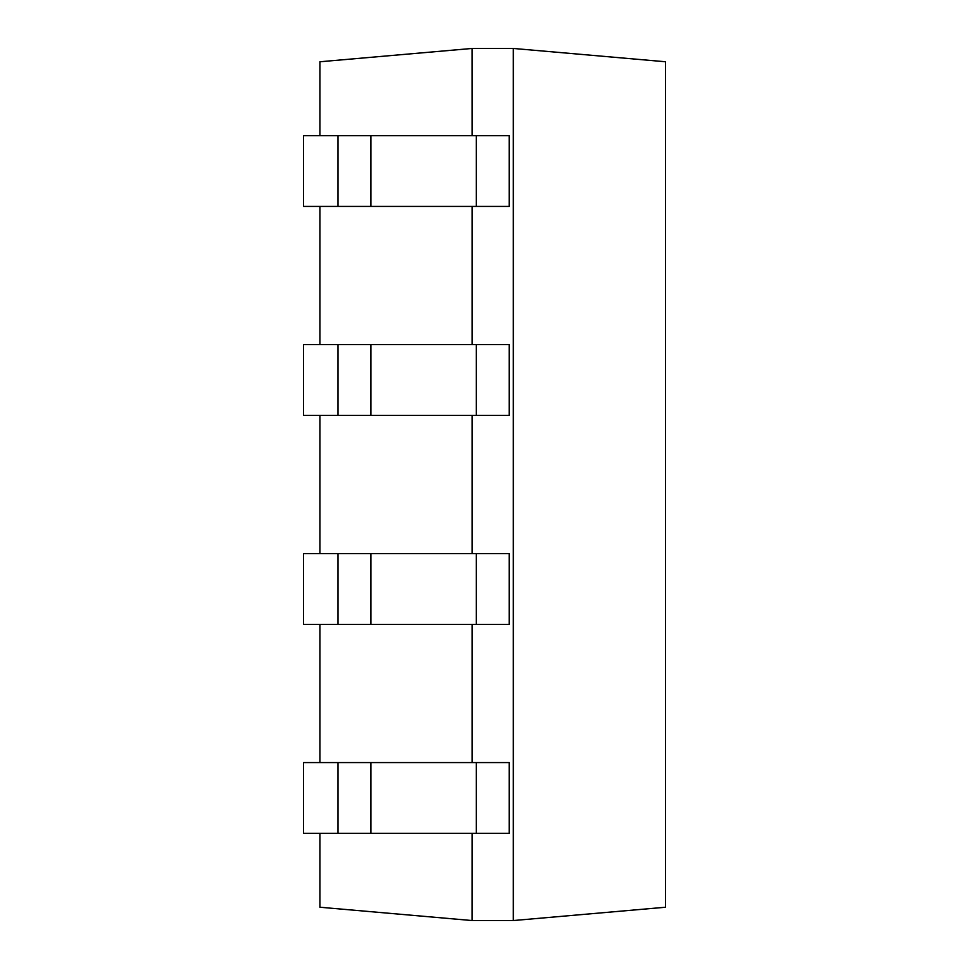<?xml version="1.0" encoding="UTF-8"?>
<svg xmlns="http://www.w3.org/2000/svg" width="969" height="969" viewBox="0 0 969 969"><rect width="100%" height="100%" fill="white"/><g stroke="black" fill="none" stroke-linecap="round" stroke-linejoin="round"><path stroke-width="1.45" d="M513.316 48.45L513.316 920.55L665.497 907.238L665.497 61.762L513.316 48.45L472.133 48.45L472.157 135.66M319.952 135.66L319.952 61.762L472.133 48.45M319.952 206.421L319.952 344.637M319.952 415.386L319.952 553.614M319.952 624.363L319.952 762.579M319.952 833.34L319.952 907.238L472.133 920.55L472.157 833.34M472.157 624.363L472.157 762.579M472.157 415.386L472.157 553.614M472.157 206.421L472.157 344.637M513.316 920.55L472.133 920.55M337.975 833.34L303.503 833.34L303.503 762.579L509.185 762.579L509.185 833.34L337.975 833.34L337.975 762.579M337.975 624.363L303.503 624.363L303.503 553.614L509.185 553.614L509.185 624.363L337.975 624.363L337.975 553.614M337.975 415.386L303.503 415.386L303.503 344.637L509.185 344.637L509.185 415.386L337.975 415.386L337.975 344.637M337.975 206.421L303.503 206.421L303.503 135.66L509.185 135.66L509.185 206.421L337.975 206.421L337.975 135.66M476.276 833.34L476.276 762.579M370.885 762.579L370.885 833.34M476.276 624.363L476.276 553.614M370.885 553.614L370.885 624.363M476.276 415.386L476.276 344.637M370.885 344.637L370.885 415.386M476.276 206.421L476.276 135.66M370.885 135.66L370.885 206.421"/></g></svg>
